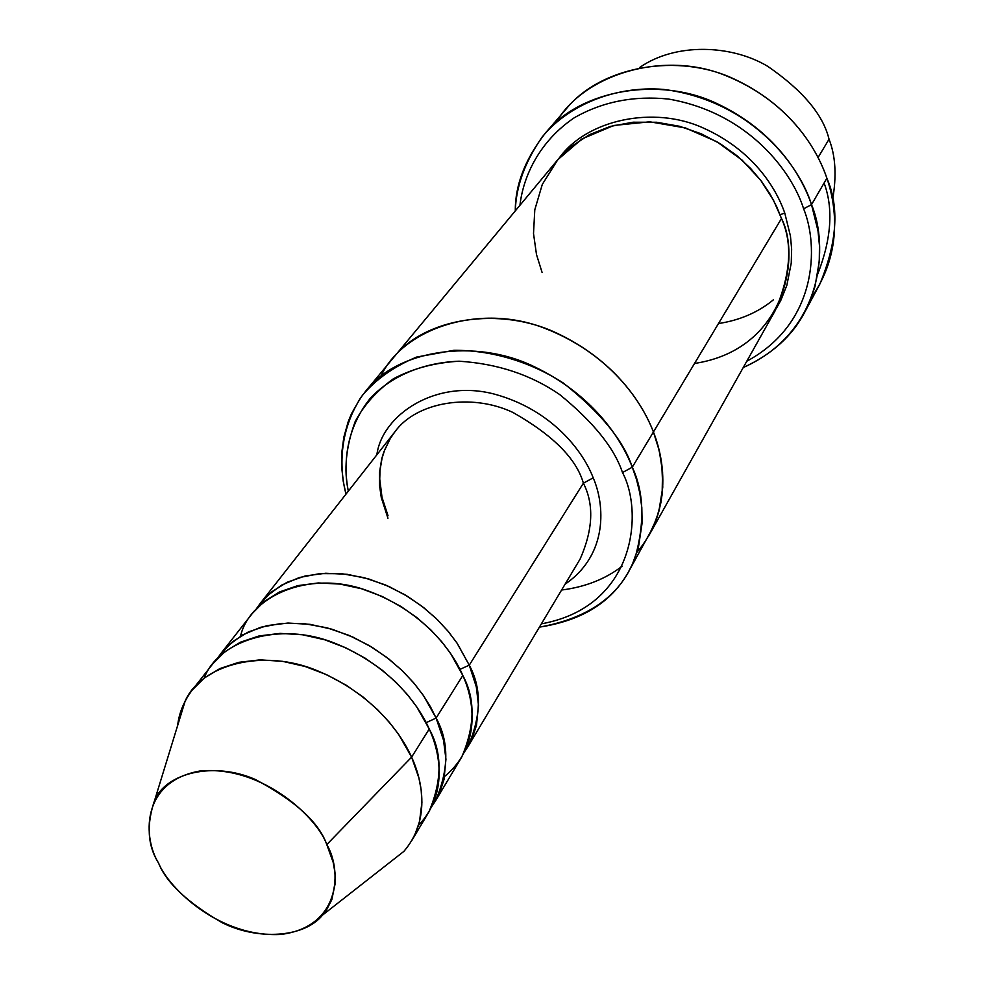 <?xml version="1.0" encoding="UTF-8"?>
<svg xmlns="http://www.w3.org/2000/svg" width="984" height="984" viewBox="0 0 984 984"><rect width="100%" height="100%" fill="white"/><g stroke="black" fill="none" stroke-linecap="round" stroke-linejoin="round"><path stroke-width="1.48" d="M387.954 518.26L381.275 497.523L379.541 485.481L379.517 472.492L381.718 458.827L383.834 451.902L390.414 438.249L394.965 431.73C416.392 401.816 471.299 392.727 512.898 412.431C552.971 435.186 576.464 458.765 583.389 483.181L593.192 477.843C583.586 452.32 552.848 410.242 495.038 394.289C435.801 378.2 381.964 415.187 376.86 454.805C381.964 415.187 435.801 378.2 495.038 394.289C552.848 410.242 583.586 452.32 593.192 477.843C604.693 504.005 608.715 554.41 565.087 584.188C608.715 554.41 604.693 504.005 593.192 477.843L583.389 483.181L469.27 665.172L459.946 669.366L469.27 665.172L456.92 642.921L447.695 630.793L436.047 618.358L421.755 606.107L404.768 594.693L385.359 584.914L364.068 577.657L341.842 573.709L319.874 573.611L299.431 577.51L281.621 585.123L267.205 595.775L256.529 608.555L260.12 603.549L271.842 591.753L287.045 582.294L305.261 575.947L325.704 573.241L347.266 574.324L368.779 578.973L389.184 586.599L407.696 596.452L423.833 607.718L437.425 619.699L448.532 631.789L457.351 643.561L469.27 665.172C481.816 688.296 481.41 715.393 468.052 746.475L464.645 751.616L472.037 738.763L476.477 725.331L478.495 705.368L476.293 686.77L469.27 665.172L583.389 483.181C576.464 458.765 552.971 435.186 512.898 412.431C471.299 392.727 416.392 401.816 394.965 431.73L390.193 438.63L384.633 450.008L382.05 458.224L380.033 470.229L379.738 479.085L382.013 497.375L388.04 515.776M804.74 312.162C792.317 335.999 771.813 354.474 743.227 367.561C824.986 331.153 828.405 244.143 811.517 204.635L817.999 230.822L819.463 245.619L819.266 261.437L814.986 286.541L808.897 303.675L804.74 312.162L819.881 284.007C837.175 242.273 839.512 207.009 826.88 178.215C837.126 207.747 841.615 254.585 811.406 297.549M803.62 208.78C818.75 245.545 817.852 322.986 746.782 361.226C817.852 322.986 818.75 245.545 803.62 208.78C792.6 173.295 749.808 113.086 668.653 99.076C633.807 95.485 602.343 101.721 574.238 117.797C540.081 140.909 523.427 175.164 519.933 205.299C523.427 175.164 540.081 140.909 574.238 117.797C602.343 101.721 633.807 95.485 668.653 99.076C749.808 113.086 792.6 173.295 803.62 208.78L811.517 204.635L803.62 208.78M622.491 472.554C643.61 511.828 636.094 606.697 541.372 623.844C636.094 606.697 643.61 511.828 622.491 472.554C614.336 448.015 593.377 422.001 559.601 394.498C530.819 374.719 497.314 363.625 459.085 361.214C422.308 362.555 390.587 376.614 370.255 398.323C345.95 428.704 342.912 463.931 348.336 491.151C343.662 469.946 345.938 446.773 355.163 421.632C363.711 405.396 376.466 391.103 393.403 378.779C412.788 368.52 434.682 362.666 459.085 361.214C497.314 363.625 530.819 374.719 559.601 394.498C593.377 422.001 614.336 448.015 622.491 472.554L632.294 467.203L622.491 472.554M539.404 627.128C589.428 618.149 621.359 594.926 635.197 557.436C644.914 522.307 643.942 492.221 632.294 467.203L636.537 479.552L639.821 493.021L641.814 507.547L642.109 522.996L638.431 547.338L632.601 563.734L628.53 571.79C611.74 602.134 582.036 620.572 539.404 627.128M829.045 139.236C835.588 155.792 836.757 176.099 832.525 200.158C836.757 176.099 835.588 155.792 829.045 139.236L818.085 157.489L829.045 139.236C823.178 114.771 802.76 90.479 767.766 66.346C731.543 44.637 675.541 42.398 639.588 67.539C675.541 42.398 731.543 44.637 767.766 66.346C802.76 90.479 823.178 114.771 829.045 139.236M322.604 915.059L403.895 851.357C430.291 820.607 422.837 781.321 411.607 757.139L418.938 778.11L421.152 789.869L421.915 802.317L419.504 821.726L414.916 834.616L411.607 840.865L428.839 812.034C442.283 780.484 442.419 752.821 429.233 729.033L411.607 757.139L326.786 844.579L333.219 862.476L334.966 872.599L335.224 883.3L331.805 899.708L326.381 910.188L322.604 915.059C304.302 937.752 257.87 940.593 222.224 922.734C187.563 902.672 166.333 882.771 158.547 863.017C168.338 887.617 218.755 937.629 280.772 934.456C341.128 926.903 342.026 869.831 326.786 844.579C318.041 819.008 263.712 765.281 200.121 770.976C139.58 781.726 143.553 839.364 158.547 863.017C147.489 845.514 146.247 824.42 154.82 799.734C166.739 772.76 213.86 761.333 255.188 779.414C295.126 800.619 318.988 822.341 326.786 844.579L411.607 757.139C400.599 732.354 371.964 693.695 318.053 671.026C263.441 647.681 201.043 664.557 185.177 701.014L177.649 725.503C179.002 713.129 183.848 701.309 192.212 690.055L204.217 678.087L219.887 668.579L238.78 662.33L260.059 659.87L282.592 661.334L305.138 666.488L326.602 674.692L346.122 685.171L363.182 697.09L377.585 709.685L389.393 722.342L398.791 734.642L411.607 757.139L429.233 729.033C440.598 753.609 447.781 794.691 418.483 825.367M436.121 718.049L426.17 722.662L436.121 718.049L430.598 707.053L423.218 695.233L413.624 682.761L401.521 669.969L386.7 657.337L369.123 645.529L349.049 635.393L327.094 627.829L304.228 623.635L281.67 623.389L260.76 627.251L242.605 634.914L228.005 645.689L217.255 658.653L221.056 653.302L232.95 641.408L248.423 631.913L267.033 625.615L287.968 623.044L310.083 624.348L332.198 629.28L353.207 637.238L372.296 647.447L388.975 659.096L403.034 671.42L414.535 683.843L423.686 695.922L436.121 718.049C449.196 741.715 449.012 769.291 435.58 800.755L431.951 806.228L439.491 793.215L443.993 779.562L445.937 759.205L443.526 740.177L436.121 718.049L462.812 675.479L436.121 718.049M204.217 678.087C217.919 640.818 279.099 620.683 334.609 643.13C389.27 664.926 418.372 704.15 429.233 729.033L416.699 706.807L407.474 694.667L395.876 682.17L381.718 669.772L364.941 658.05L345.728 647.767L324.597 639.735L302.359 634.741L280.12 633.389L259.099 635.935L240.403 642.22L224.869 651.716L212.95 663.634L192.212 690.055M240.551 636.119C249.26 597.497 307.008 569.638 364.941 589.797C421.693 609.465 452.209 650.289 462.812 675.479L450.783 653.77L441.902 641.937L430.721 629.785L417.044 617.731L400.796 606.39L382.173 596.464L361.645 588.776L340.009 584.078L318.349 582.946L297.808 585.628L279.505 591.962L264.253 601.433L252.494 613.253L221.056 653.302M556.243 122.151C584.668 73.702 664.52 50.024 726.192 75.78C787.385 100.688 816.486 147.071 826.88 178.215L811.517 204.635L826.88 178.215C816.818 148.412 790.459 105.386 734.642 79.261C678.775 52.41 600.695 65.805 565.837 109.384L544.976 133.615C580.289 89.421 659.883 76.051 717.016 103.603C774.076 130.392 801.148 174.279 811.517 204.635C800.103 166.665 751.997 100.651 663.511 89.396C614.705 85.51 567.977 105.386 542.172 136.985C524.976 161.843 516.022 186.48 515.296 210.883C515.124 185.177 525.013 159.42 544.976 133.615M784.765 213.048L780.103 214.733L784.765 213.048C775.884 187.366 752.366 149.851 703.117 127.932C653.684 105.337 586.624 119.593 559.146 158.141C586.624 119.593 653.684 105.337 703.117 127.932C752.366 149.851 775.884 187.366 784.765 213.048L790.447 236.037L791.64 249.112L791.247 263.097L786.856 285.286L780.829 300.329L776.757 307.721L780.829 300.329L786.856 285.286L791.247 263.097L791.64 249.112L790.447 236.037L784.765 213.048M542.11 272.519L536.501 254.573L533.513 233.552L534.792 209.776L542.307 184.389L557.83 159.654L582.085 138.842L613.856 125.46L649.772 121.807L685.405 127.932L716.893 141.745L742.133 160.158L760.73 180.318L773.461 200.158L781.493 218.51L632.294 467.203L653.425 431.988L659.231 450.586L662.552 471.619L662.121 494.706L659.046 510.807L656.513 518.925L648.591 536.059L652.773 528.039L658.8 511.705L662.736 487.449L662.589 472.062L660.719 457.609L657.558 444.239L653.425 431.988L781.493 218.51L776.77 206.861L770.288 194.475L761.69 181.573L750.657 168.485L736.93 155.693L720.399 143.849L701.174 133.762L679.649 126.296L656.599 122.25L633.056 122.213L610.264 126.432L589.404 134.697L571.458 146.395L556.993 160.65L392.69 358.619C424.055 317.426 500.61 305.889 557.534 333.49C614.311 360.365 642.343 402.96 653.425 431.988C642.306 402.85 614.041 359.972 556.833 333.17C499.417 305.63 422.714 317.967 391.878 359.591L392.69 358.619C424.067 317.438 500.61 305.901 557.534 333.502C614.299 360.365 642.331 402.973 653.425 431.988C665.381 462.074 671.432 511.569 637.005 552.245M561.593 590.031C585.283 587.005 605.467 579.059 622.159 566.181M628.53 571.79L653.241 526.993L656.5 518.912L660.891 502.713L662.761 486.822L661.789 464.35L659.231 450.586L653.425 431.988C641.814 401.103 609.502 353.588 545.062 328.41C479.786 302.42 402.505 328.668 380.931 376.22M649.231 534.952L775.195 310.637C790.767 274.302 792.858 243.602 781.493 218.51C800.607 254.881 786.782 349.492 694.544 363.453M580.142 559.01C593.081 529.589 594.164 504.312 583.389 483.181C594.164 504.312 593.081 529.589 580.142 559.01L468.052 746.475M435.58 800.755L461.717 757.053C475.087 725.897 475.457 698.714 462.812 675.479C474.62 700.965 481.028 746.512 444.645 776.413M345.962 494.165L343.219 481.238L341.706 467.326L341.78 452.578L343.834 437.191L348.262 421.509L351.497 413.686L360.193 398.422L365.704 391.14C397.413 349.443 475.493 338.102 533.808 366.491C591.95 394.141 620.818 437.646 632.294 467.203C623.598 440.623 600.646 412.591 563.426 383.12C532.91 363.219 493.759 350.083 453.907 350.304L416.638 357.057C394.227 366.368 376.196 379.074 362.518 395.187C339.418 429.086 338.853 466.195 345.962 494.165M824.088 183.012C833.534 208.46 831.418 238.804 817.753 274.044M718.48 323.552C739.87 320.267 758.209 312.334 773.473 299.763M260.12 603.549L394.965 431.73M365.704 391.14L392.69 358.619M154.82 799.734L185.177 701.014"/></g></svg>
